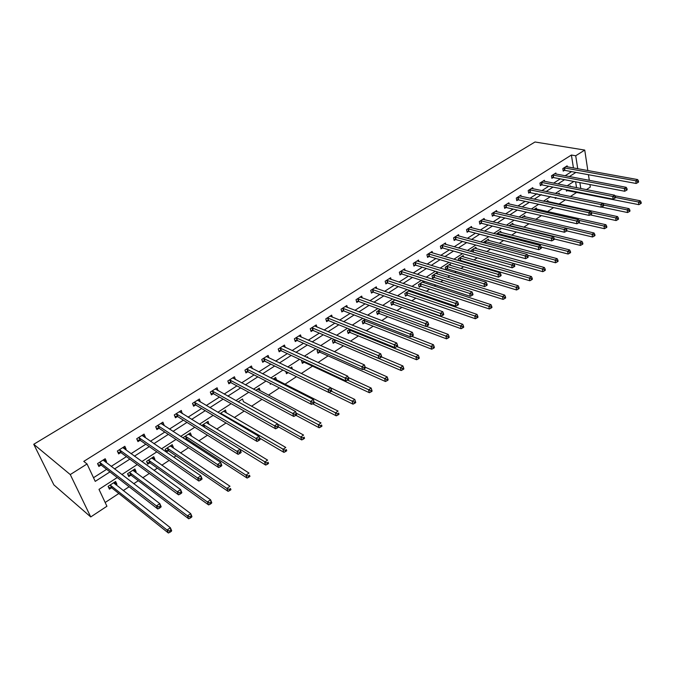 <?xml version="1.0" encoding="UTF-8"?>
<svg xmlns="http://www.w3.org/2000/svg" width="675" height="675" viewBox="0 0 675 675"><rect width="100%" height="100%" fill="white"/><g stroke="black" fill="none" stroke-linecap="round" stroke-linejoin="round"><path stroke-width="1.01" d="M117.231 477.537L98.989 489.367L106.928 506.25L90.737 516.94L53.882 484.886L33.75 444.268L535.005 141.995L584.744 150.078L575.716 155.765L571.404 155.039L83.776 461.388L87.05 463.978L95.234 481.376L109.957 471.901M589.933 184.57L590.313 187.068L586.432 189.633M105.165 502.495L118.834 493.501M123.23 490.615L129.111 486.751M133.751 483.697L138.307 480.701M142.729 477.79L149.352 473.437M154.018 470.365L157.368 468.163M161.814 465.235L169.147 460.417M173.846 457.329L176.032 455.887M180.503 452.95L188.519 447.677M193.236 444.572L194.316 443.863M198.804 440.91L207.478 435.206M216.734 429.114L226.032 423.006M234.309 417.563L244.198 411.058M251.53 406.24L261.984 399.364M268.405 395.137L279.408 387.906M284.951 384.261L296.477 376.675M301.295 373.503L312.5 366.137M318.035 362.5L328.109 355.877M334.437 351.709L343.415 345.802M350.519 341.137L358.442 335.922M366.28 330.775L373.191 326.227M381.738 320.608L387.678 316.702M396.9 310.635L401.895 307.353M411.767 300.856L415.859 298.164M420.491 295.118L421.478 294.469M426.355 291.262L429.57 289.145M434.202 286.099L435.797 285.052M440.674 281.846L443.045 280.285M447.677 277.239L449.854 275.813M454.731 272.599L456.283 271.578M460.915 268.532L463.649 266.735M468.526 263.528L469.294 263.022M473.926 259.976L477.191 257.833M486.717 251.573L490.497 249.083M499.281 243.304L503.558 240.486M511.633 235.178L516.392 232.048M523.783 227.188L529.006 223.754M535.722 219.333L541.401 215.603M547.476 211.613L553.576 207.596M559.027 204.01L565.549 199.724M570.4 196.526L576.973 192.206M576.543 187.684L575.623 181.82M570.442 186.477L570.35 185.912L569.7 186.334M566.266 189.759L566.494 191.16L567.641 190.409M559.398 194.257L559.212 193.151L557.963 193.961M555.145 197.539L555.306 198.458L556.335 197.783M548.092 201.656L547.898 200.509L546.024 201.724M543.856 205.462L544.388 205.58M536.6 209.174L536.389 207.984L533.883 209.613M524.922 216.81L524.694 215.587L521.53 217.645M513.051 224.573L512.814 223.307L508.958 225.813M500.985 232.47L500.723 231.162L496.167 234.124M488.717 240.503L488.438 239.153L483.654 242.257L483.756 242.755M476.238 248.67L475.943 247.278L471.074 250.433L471.327 251.606M463.548 256.981L463.227 255.538L458.283 258.753L458.705 260.651M459.54 260.896L460.198 260.466M450.638 265.444L450.292 263.942L445.264 267.216L445.863 269.806L447.221 268.92M437.51 274.05L437.138 272.498L432.017 275.822L432.641 278.429L434.025 277.526M424.145 282.808L423.748 281.197L418.534 284.588L419.183 287.204L420.593 286.284M409.565 290.419L404.814 293.507L405.489 296.131L406.924 295.194M410.273 290.655L410.552 291.735M395.052 299.852L390.85 302.586L391.551 305.218L393.01 304.265M380.261 309.471L376.633 311.825L377.359 314.474L378.844 313.504M365.183 319.267L362.154 321.233L362.905 323.89L364.416 322.903M349.819 329.248L347.406 330.817L348.19 333.492L349.726 332.488M334.15 339.432L332.378 340.588L333.197 343.263L334.766 342.242M318.178 349.819L317.081 350.536L317.925 353.219L319.52 352.181M307.859 357.817L307.513 356.746L306.695 357.286M301.894 360.399L301.48 360.669L302.358 363.369L303.986 362.306M292.486 369.259L291.735 367.006L290.081 368.077M285.727 371.427L286.495 373.705L288.157 372.625M276.522 380L275.653 377.46L273.097 379.114M269.907 383.029L270.329 384.252L271.19 383.687M260.212 390.808L259.259 388.117L255.783 390.369M243.456 401.768L242.544 398.984L238.115 401.861M226.336 412.931L225.492 410.062L220.067 413.589M208.862 424.322L208.094 421.369L201.639 425.562M203.15 424.583L204.609 427.098M191.042 435.94L191.464 435.662L190.35 432.903L183.431 437.4L183.87 438.48M185.507 439.552L186.427 438.952M172.851 447.803L173.399 447.449L172.243 444.673L165.181 449.263L166.345 452.039L168.252 450.799M154.288 459.903L154.955 459.464L153.765 456.688L146.551 461.371L147.757 464.155L149.707 462.89M135.329 472.264L136.131 471.741L134.89 468.948L127.533 473.732L128.782 476.533L130.773 475.234M115.965 484.886L116.91 484.27L115.627 481.477L108.101 486.363L109.409 489.164L111.434 487.839M93.513 477.714L106.625 469.319M111.164 466.408L126.436 456.638M131.001 453.71L145.825 444.218M150.424 441.273L164.81 432.059M169.433 429.098L183.398 420.162M188.055 417.184L201.614 408.502M206.288 405.506L219.451 397.077M224.151 394.073L236.933 385.881M241.65 382.868L254.07 374.912M258.803 371.883L270.869 364.154M275.611 361.117L287.339 353.616M292.098 350.57L303.488 343.271M308.256 340.217L319.326 333.129M324.11 330.067L334.868 323.182M339.668 320.11L350.123 313.411M354.923 310.34L365.091 303.834M369.9 300.755L379.78 294.427M384.598 291.347L394.2 285.196M399.018 282.108L408.358 276.126M413.184 273.038L422.272 267.224M427.098 264.127L435.932 258.474M440.758 255.378L449.347 249.885M454.182 246.788L462.535 241.439M467.37 238.343L475.487 233.145M480.322 230.048L488.227 224.994M493.062 221.898L500.74 216.979M505.575 213.882L513.051 209.098M517.877 206.002L525.15 201.352M529.976 198.256L537.047 193.733M541.873 190.645L548.75 186.241M553.576 183.153L560.267 178.867M565.085 175.787L571.59 171.619M573.446 167.999L571.404 155.039M567.304 166.894L567.135 165.839L562.815 168.581L563.228 171.113L564.393 170.37M556.04 174.074L555.854 172.994L551.467 175.778L551.897 178.318L553.087 177.567M544.59 181.381L544.396 180.259L539.933 183.085L540.38 185.65L541.586 184.882M532.946 188.797L532.744 187.65L528.204 190.527L528.677 193.092L529.9 192.316M521.117 196.349L520.898 195.159L516.291 198.079L516.772 200.661L518.02 199.876M509.085 204.019L508.849 202.795L504.166 205.765L504.672 208.364L505.938 207.554M496.859 211.832L496.606 210.566L491.839 213.587L492.362 216.186L493.653 215.367M484.422 219.772L484.144 218.464L479.301 221.535L479.849 224.151L481.157 223.315M471.766 227.846L471.479 226.496L466.543 229.618L467.117 232.251L468.45 231.398M458.899 236.073L458.587 234.664L453.575 237.845L454.165 240.486L455.515 239.625M445.804 244.434L445.475 242.983L440.37 246.223L440.986 248.872L442.361 247.995M432.489 252.956L432.127 251.446L426.929 254.737L427.57 257.403L428.979 256.508M418.93 261.622L418.542 260.061L413.252 263.41L413.918 266.085L415.353 265.174M405.127 270.456L404.713 268.827L399.33 272.236L400.022 274.927L401.482 273.999M391.087 279.45L390.639 277.754L385.155 281.23L385.872 283.922L387.357 282.985M376.785 288.605L376.304 286.841L370.718 290.385L371.469 293.085L372.971 292.132M362.222 297.945L361.707 296.097L356.02 299.7L356.788 302.425L358.324 301.447M347.397 307.454L346.832 305.53L341.035 309.201L341.845 311.934L343.406 310.939M332.286 317.157L331.678 315.132L325.78 318.878L326.616 321.621L328.21 320.608M316.904 327.046L316.246 324.92L310.23 328.733L311.091 331.493L312.719 330.455M301.227 337.129L300.51 334.901L294.376 338.791L295.279 341.55L296.933 340.495M285.247 347.414L284.47 345.068L278.218 349.034L279.155 351.81L280.842 350.73M268.971 357.919L268.118 355.438L261.748 359.48L262.71 362.264L264.431 361.167M252.374 368.634L251.446 366.01L244.949 370.128L245.945 372.929L247.7 371.815M235.457 379.578L234.444 376.793L227.812 380.995L228.85 383.805L230.639 382.666M218.05 390.673L217.097 387.788L210.33 392.082L211.402 394.9L213.232 393.736M200.273 401.979L199.395 399.018L192.485 403.388L193.607 406.223L195.472 405.034M182.123 413.522L181.33 410.468L174.285 414.939L175.441 417.774L177.339 416.568M163.603 425.309L164.076 425.005L162.894 422.162L155.697 426.718L156.895 429.57L158.836 428.338M144.686 437.341L145.294 436.953L144.062 434.093L136.721 438.75L137.962 441.61L139.944 440.353M125.364 449.626L126.115 449.153L124.841 446.285L117.34 451.043L118.631 453.912L120.656 452.621M105.629 462.181L106.523 461.607L105.207 458.73L97.546 463.59L98.879 466.476L100.946 465.159M87.05 463.978L70.267 474.567L33.75 444.268M70.267 474.567L90.737 516.94M579.243 178.453L578.661 178.343M573.834 181.474L567.127 185.828M562.283 188.958L555.39 193.43M550.547 196.568L543.459 201.167M538.616 204.306L531.326 209.039M526.475 212.178L518.974 217.046M514.131 220.185L506.419 225.188M501.567 228.336L493.636 233.474M488.776 236.621L480.625 241.912M475.774 245.059L467.387 250.493M462.527 253.648L453.904 259.242M449.044 262.389L440.176 268.135M435.324 271.282L426.195 277.206M421.343 280.353L411.952 286.436M407.109 289.583L397.448 295.844M392.605 298.983L382.666 305.429M377.831 308.568L367.605 315.191M362.77 318.33L352.249 325.148M347.423 328.278L336.597 335.298M331.779 338.428L320.633 345.651M315.824 348.764L304.358 356.206M299.557 359.311L287.752 366.972M282.968 370.077L270.81 377.958M266.043 381.046L253.522 389.171M248.771 392.251L235.87 400.613M231.137 403.684L217.856 412.29M213.14 415.353L199.463 424.221M194.763 427.267L180.672 436.404M175.998 439.433L161.477 448.85M156.828 451.862L141.868 461.565M137.244 464.56L121.821 474.567M580.804 188.528L579.892 182.638M589.3 180.352L588.448 174.715M587.832 170.589L584.744 150.078M577.741 168.775L575.716 155.765M114.514 468.973L129.836 459.127M134.418 456.182L149.285 446.622M153.9 443.661L168.328 434.379M172.969 431.401L186.975 422.398M191.641 419.394L205.242 410.653M209.925 407.641L223.13 399.153M227.838 396.132L240.663 387.889M245.388 384.851L257.842 376.844M262.583 373.798L274.674 366.019M279.433 362.964L291.187 355.413M295.954 352.342L307.37 345.001M312.154 341.93L323.249 334.8M328.042 331.712L338.825 324.785M343.626 321.697L354.105 314.963M358.914 311.867L369.098 305.319M373.925 302.223L383.822 295.861M388.648 292.764L398.267 286.571M403.093 283.466L412.45 277.459M417.285 274.345L426.381 268.507M431.215 265.393L440.066 259.706M444.901 256.601L453.499 251.066M458.342 247.961L466.703 242.578M471.547 239.473L479.68 234.242M484.523 231.128L492.429 226.049M497.273 222.936L504.959 217.991M509.802 214.878L517.286 210.068M522.121 206.963L529.394 202.281M534.229 199.176L541.308 194.628M546.134 191.523L553.019 187.093M557.845 183.997L564.545 179.693M569.362 176.588L575.876 172.403M277.602 424.119L300.746 437.029L303.573 435.063L243.54 401.718M223.746 411.193L226.522 412.805M215.3 389.011L218.152 390.606M206.432 422.449L209.174 424.119M197.606 400.148L200.492 401.836M188.764 433.941L191.464 435.662M179.626 411.548L182.469 413.302M170.733 445.652L173.399 447.449M161.274 423.183L164.076 425.005M152.331 457.616L154.955 459.464M142.535 435.063L145.294 436.953M133.549 469.817L136.131 471.741M123.407 447.196L126.115 449.153M114.379 482.288L116.91 484.27M103.866 459.582L106.523 461.607M564.528 167.856L564.933 170.395L636.154 183.473L635.816 180.799L563.988 167.839M637.723 181.457L637.858 182.537L638.584 182.039L638.449 180.968L637.723 181.457L635.816 180.799L637.63 179.567L565.971 166.582M564.933 170.395L563.119 170.404M636.154 183.473L637.858 182.537M638.449 180.968L637.63 179.567M566.376 190.434L638.845 204.66L638.508 202.036L640.305 200.787L614.917 195.775M615.516 197.463L638.508 202.036L640.398 202.703L640.533 203.749L641.25 203.251L641.115 202.196L640.398 202.703M640.305 200.787L641.115 202.196M640.533 203.749L638.845 204.66M553.196 175.044L553.627 177.593L624.721 191.253L624.367 188.561L552.656 175.019M626.29 189.236L626.425 190.308L627.168 189.81L627.024 188.73L626.29 189.236L624.367 188.561L626.214 187.312L554.673 173.745M553.627 177.593L551.779 177.593M624.721 191.253L626.425 190.308M627.024 188.73L626.214 187.312M541.679 182.351L542.126 184.908L613.094 199.167L612.714 196.467L541.139 182.326M614.647 197.142L614.798 198.231L615.549 197.716L615.406 196.636L614.647 197.142L612.714 196.467L614.596 195.185L543.189 181.027M542.126 184.908L540.253 184.899M613.094 199.167L614.798 198.231M615.406 196.636L614.596 195.185M601.526 207.073L627.556 212.541L627.21 209.9L629.033 208.634L602.775 203.217L600.86 204.508L529.436 189.751M555.179 197.707L555.938 197.699M603.619 205.006L627.21 209.9L629.108 210.575L629.252 211.629L629.977 211.115L629.842 210.06L629.108 210.575M629.033 208.634L629.842 210.06M629.252 211.629L627.556 212.541M590.186 214.878L616.081 220.548L615.71 217.898L617.566 216.608L546.708 201.277M591.418 212.642L615.71 217.898L617.625 218.582L617.777 219.637L618.511 219.122L618.367 218.059L617.625 218.582M617.566 216.608L618.367 218.059M617.777 219.637L616.081 220.548M531.52 188.426L602.775 203.209L603.577 204.668L602.809 205.192L602.969 206.28L603.728 205.757L603.577 204.668M602.809 205.192L600.86 204.508L601.256 207.225L528.533 192.333M601.256 207.225L602.969 206.28M518.071 197.328L518.56 199.901L589.208 215.418L588.794 212.684L517.531 197.294M590.76 213.384L590.929 214.481L591.705 213.95L591.536 212.853L590.76 213.384L588.794 212.684L590.743 211.368L519.657 195.944M518.56 199.901L516.628 199.884M589.208 215.418L590.929 214.481M591.536 212.853L590.743 211.368M505.972 204.998L506.478 207.588L576.948 223.762L576.509 221.02L505.432 204.964M578.492 221.721L578.669 222.817L579.462 222.286L579.285 221.181L578.492 221.721L576.509 221.02L578.492 219.67L507.592 203.597M506.478 207.588L504.52 207.562M576.948 223.762L578.669 222.817M579.285 221.181L578.492 219.67M578.661 222.826L604.403 228.698L604.007 226.041L605.897 224.724L535.182 208.769M578.846 220.354L604.007 226.041L605.939 226.724L606.099 227.787L606.85 227.264L606.698 226.201L605.939 226.724M605.897 224.724L606.698 226.201M606.099 227.787L604.403 228.698M566.823 230.884L592.515 236.993L592.11 234.326L594.025 232.985L523.471 216.38M566.055 228.184L592.11 234.326L594.051 235.018L594.211 236.09L594.979 235.55L594.818 234.478L594.051 235.018M594.025 232.985L594.818 234.478M594.211 236.09L592.515 236.993M554.217 238.933L580.424 245.438L579.994 242.755L581.943 241.388L511.566 224.117M509.439 225.501L579.994 242.755L581.951 243.456L582.12 244.527L582.905 243.979L582.727 242.907L581.951 243.456M581.943 241.388L582.727 242.907M582.12 244.527L580.424 245.438M493.67 212.802L494.193 215.409L564.469 232.259L564.005 229.5L493.13 212.768M566.004 230.209L566.182 231.314L566.992 230.766L566.806 229.66L566.004 230.209L564.005 229.5L566.03 228.133L495.323 211.376M494.193 215.409L492.202 215.376M564.469 232.259L566.182 231.314M566.806 229.66L566.03 228.133M541.156 247.058L568.114 254.028L567.658 251.328L569.649 249.944L499.458 231.989M497.298 233.398L567.658 251.328L569.633 252.045L569.81 253.125L570.603 252.568L570.426 251.488L569.633 252.045M569.649 249.944L570.426 251.488M569.81 253.125L568.114 254.028M481.157 220.742L481.697 223.358L551.762 240.907L551.273 238.132L480.608 220.7M553.281 238.857L553.475 239.962L554.302 239.406L554.108 238.3L553.281 238.857L551.273 238.132L553.331 236.739L482.844 219.291M481.697 223.358L479.672 223.315M551.762 240.907L553.475 239.962M554.108 238.3L553.331 236.739M527.614 255.234L555.576 262.769L555.103 260.069L557.128 258.66L487.148 239.988M484.945 241.422L555.103 260.069L557.094 260.786L557.28 261.866L558.09 261.301L557.904 260.221L557.094 260.786M557.128 258.66L557.904 260.221M557.28 261.866L555.576 262.769M468.425 228.817L468.99 231.449L538.819 249.708L538.312 246.932L467.876 228.774M540.329 247.657L540.532 248.771L541.375 248.206L541.173 247.092L540.329 247.657L538.312 246.932L540.405 245.506L470.154 227.34M468.99 231.449L466.931 231.39M538.819 249.708L540.532 248.771M541.173 247.092L540.405 245.506M473.369 252.18L542.818 271.679L542.32 268.962L544.388 267.528L474.626 248.13M472.39 249.581L542.32 268.962L544.32 269.688L544.523 270.776L545.349 270.202L545.147 269.114L544.32 269.688M544.388 267.528L545.147 269.114M544.523 270.776L542.818 271.679M455.473 237.035L456.064 239.676L525.631 258.685L525.099 255.884L454.925 236.993M527.141 256.627L527.352 257.749L528.204 257.167L527.993 256.044L527.141 256.627L525.099 255.884L527.234 254.441L457.237 235.524M456.064 239.676L453.963 239.608M525.631 258.685L527.352 257.749M527.993 256.044L527.234 254.441M458.654 260.432L460.73 260.525L529.824 280.749L529.301 278.016L531.402 276.556L461.894 256.407M459.616 257.884L529.301 278.016L531.318 278.758L531.529 279.847L532.364 279.264L532.162 278.168L531.318 278.758M531.402 276.556L532.162 278.168M531.529 279.847L529.824 280.749M442.294 245.396L442.91 248.046L512.198 267.823L511.65 265.013L441.745 245.346M513.7 265.764L513.92 266.887L514.789 266.296L514.569 265.174L513.7 265.764L511.65 265.013L513.818 263.537L444.099 243.852M442.91 248.046L440.775 247.97M512.198 267.823L513.92 266.887M514.569 265.174L513.818 263.537M445.652 268.878L447.761 268.979L516.586 289.98L516.046 287.238L518.189 285.753L448.943 264.828M446.622 266.33L516.046 287.238L518.079 287.989L518.29 289.086L519.151 288.487L518.932 287.39L518.079 287.989M518.189 285.753L518.932 287.39M518.29 289.086L516.586 289.98M428.878 253.901L429.519 256.567L498.521 277.13L497.939 274.312L428.338 253.851M500.006 275.071L500.234 276.202L501.12 275.602L500.892 274.472L500.006 275.071L497.939 274.312L500.15 272.81L430.726 252.332M429.519 256.567L427.351 256.475M498.521 277.13L500.234 276.202M500.892 274.472L500.15 272.81M432.413 277.476L434.565 277.594L503.103 299.396L502.538 296.637L504.723 295.118L435.755 273.392M433.401 274.927L502.538 296.637L504.588 297.397L504.807 298.502L505.685 297.886L505.457 296.789L504.588 297.397M504.723 295.118L505.457 296.789M504.807 298.502L503.103 299.396M415.226 262.567L415.893 265.233L484.574 286.622L483.967 283.787L414.686 262.507M486.051 284.563L486.295 285.694L487.19 285.078L486.953 283.947L486.051 284.563L483.967 283.787L486.219 282.26L417.116 260.963M415.893 265.233L413.682 265.132M484.574 286.622L486.295 285.694M486.953 283.947L486.219 282.26M418.947 286.225L421.132 286.352L489.367 308.981L488.776 306.214L490.995 304.67L422.348 282.108M419.943 283.669L488.776 306.214L490.835 306.982L491.071 308.087L491.965 307.471L491.729 306.357L490.835 306.982M490.995 304.67L491.729 306.357M491.071 308.087L489.367 308.981M401.33 271.375L402.022 274.058L470.357 296.3L469.724 293.448L400.79 271.316M471.825 294.233L472.078 295.372L472.998 294.747L472.745 293.608L471.825 294.233L469.724 293.448L472.019 291.887L403.27 269.747M402.022 274.058L399.769 273.949M470.357 296.3L472.078 295.372M472.745 293.608L472.019 291.887M405.236 295.127L407.464 295.262L475.369 318.752L474.753 315.976L477.014 314.398L408.696 290.984M406.249 292.57L474.753 315.976L476.828 316.752L477.073 317.858L477.984 317.225L477.731 316.119L476.828 316.752M477.014 314.398L477.731 316.119M477.073 317.858L475.369 318.752M387.18 280.353L387.897 283.053L455.861 306.155L455.203 303.303L386.64 280.285M457.321 304.087L457.583 305.235L458.519 304.594L458.257 303.455L457.321 304.087L455.203 303.303L457.549 301.708L389.163 278.691M387.897 283.053L385.611 282.918M455.861 306.155L457.583 305.235M458.257 303.455L457.549 301.708M391.281 304.189L393.55 304.341L461.101 328.708L460.451 325.915L462.763 324.312L394.799 300.012M392.31 301.632L460.451 325.915L462.552 326.708L462.805 327.822L463.733 327.181L463.472 326.059L462.552 326.708M462.763 324.312L463.472 326.059M462.805 327.822L461.101 328.708M372.769 289.491L373.511 292.199L441.087 316.212L440.395 313.343L372.229 289.423M442.53 314.145L442.808 315.293L443.762 314.643L443.492 313.495L442.53 314.145L440.395 313.343L442.792 311.715L374.802 287.795M373.511 292.199L371.183 292.056M441.087 316.212L442.808 315.293M443.492 313.495L442.792 311.715M377.063 313.411L379.384 313.58L446.555 338.858L445.88 336.057L448.234 334.42L426.338 326.295M378.118 310.854L447.989 336.859L448.259 337.973L449.204 337.323L448.934 336.201L447.989 336.859M448.234 334.42L448.934 336.201M448.259 337.973L446.555 338.858M358.096 298.806L358.864 301.523L426.018 326.464L425.292 323.587L357.556 298.73M427.444 324.397L427.739 325.552L428.709 324.886L428.423 323.73L427.444 324.397L425.292 323.587L427.739 321.924L360.172 297.067M358.864 301.523L356.493 301.362M426.018 326.464L427.739 325.552M428.423 323.73L427.739 321.924M362.593 322.802L364.956 322.988L431.73 349.211L431.021 346.393L433.426 344.723L411.758 336.336M363.665 320.254L433.148 347.203L433.434 348.325L434.388 347.659L434.109 346.537L433.148 347.203M433.426 344.723L434.109 346.537M433.434 348.325L431.73 349.211M343.145 308.289L343.946 311.015L410.645 336.926L409.894 334.032L342.605 308.205M412.062 334.851L412.366 336.015L413.353 335.332L413.058 334.176L412.062 334.851L409.894 334.032L412.383 332.345L345.271 306.517M343.946 311.015L341.525 310.837M410.645 336.926L412.366 336.015M413.058 334.176L412.383 332.345M347.861 332.37L350.266 332.573L416.602 359.758L415.868 356.94L418.314 355.236L396.866 346.562M348.95 329.822L418.011 357.758L418.306 358.889L419.285 358.206L418.989 357.075L418.011 357.758M418.314 355.236L418.989 357.075M418.306 358.889L416.602 359.758M327.915 317.95L328.742 320.692L394.968 347.6L394.175 344.689L327.375 317.866M396.36 345.524L396.681 346.688L397.693 345.997L397.381 344.832L396.36 345.524L394.175 344.689L396.714 342.968L330.092 316.145M328.742 320.692L326.27 320.49M394.968 347.6L396.681 346.688M397.381 344.832L396.714 342.968M332.843 342.107L335.298 342.335L401.178 370.524L400.41 367.689L402.907 365.951L381.594 356.957M333.956 339.567L402.57 368.525L402.874 369.655L403.878 368.963L403.566 367.824L402.57 368.525M402.907 365.951L403.566 367.824M402.874 369.655L401.178 370.524M312.39 327.797L313.251 330.548L378.962 358.484L378.135 355.565L311.858 327.704M380.346 356.417L380.666 357.581L381.704 356.881L381.383 355.708L380.346 356.417L378.135 355.565L380.734 353.81L314.626 325.949M313.251 330.548L310.728 330.328M378.962 358.484L380.666 357.581M381.383 355.708L380.734 353.81M317.545 352.029L320.051 352.274L385.442 381.51L384.64 378.667L387.188 376.895L365.15 367.166M363.369 369.208L386.817 379.51L387.138 380.649L388.159 379.932L387.838 378.793L386.817 379.51M387.188 376.895L387.838 378.793M387.138 380.649L385.442 381.51M296.57 337.829L297.464 340.588L362.627 369.605L361.766 366.668L296.038 337.736M363.994 367.529L364.331 368.702L365.386 367.985L365.048 366.812L363.994 367.529L361.766 366.668L364.416 364.88L298.856 335.948M297.464 340.588L294.891 340.352M362.627 369.605L364.331 368.702M365.048 366.812L364.416 364.88M301.961 362.137L304.518 362.407L369.385 392.715L368.55 389.863L371.149 388.049L348.157 377.443M347.558 380.109L370.744 390.715L371.073 391.863L372.111 391.137L371.782 389.99L370.744 390.715M371.149 388.049L371.782 389.99M371.073 391.863L369.385 392.715M280.446 348.055L281.374 350.831L345.946 380.953L345.06 378.008L279.914 347.962M347.296 378.877L347.65 380.059L348.73 379.325L348.376 378.143L347.296 378.877L345.06 378.008L347.76 376.177L282.791 346.132M281.374 350.831L278.741 350.57M345.946 380.953L347.65 380.059M348.376 378.143L347.76 376.177M329.062 392.462L352.991 404.156L352.122 401.288L354.78 399.44L330.801 387.872M286.073 372.44L288.2 372.634M331.315 391.179L354.333 402.157L354.679 403.304L355.742 402.562L355.396 401.414L354.333 402.157M354.78 399.44L355.396 401.414M354.679 403.304L352.991 404.156M264.001 358.484L264.963 361.277L328.919 392.538L327.991 389.585L263.469 358.383M330.252 390.462L327.991 389.585L330.75 387.712L331.72 390.901L331.349 389.72L330.252 390.462L330.623 391.652L331.72 390.901M266.406 356.527L330.75 387.712L331.349 389.72M264.963 361.277L262.271 360.99M328.919 392.538L330.623 391.652M312.677 403.777L336.26 415.834L335.357 412.957L338.065 411.067L273.966 378.557M314.272 402.233L337.584 413.834L337.947 414.99L339.027 414.231L338.673 413.075L337.584 413.834M338.673 413.075L339.027 414.231M337.947 414.99L336.26 415.834M247.236 369.124L248.214 371.917L311.529 404.376L310.559 401.406L246.704 369.014M312.837 402.3L310.559 401.406L313.377 399.49L314.348 402.722L313.968 401.532L312.837 402.3L313.225 403.49L314.348 402.722M249.699 367.116L313.377 399.49L313.968 401.532M247.219 369.115L248.214 371.917L245.472 371.613M311.529 404.376L313.225 403.49M295.886 415.285L319.174 427.756L318.229 424.87L321.005 422.938L257.538 389.23M296.165 413.117L320.482 425.756L320.861 426.912L321.967 426.144L321.587 424.988L320.482 425.756M321.587 424.988L321.967 426.144M320.861 426.912L319.174 427.756M230.133 379.974L231.171 382.784L293.76 416.458L292.756 413.48L229.601 379.856M295.051 414.391L292.756 413.48L295.633 411.531L296.603 414.804L296.198 413.606L295.051 414.391L295.448 415.589L296.603 414.804M232.656 377.924L295.633 411.531L296.198 413.606M231.171 382.784L228.344 382.438M293.76 416.458L295.448 415.589M278.522 426.921L301.733 439.931L300.746 437.029L303.016 437.94L303.404 439.096L304.535 438.311L304.147 437.147L303.016 437.94M304.147 437.147L304.535 438.311M303.404 439.096L301.733 439.931M212.684 391.036L213.756 393.863L275.611 428.811L274.556 425.824L212.161 390.918M276.868 426.752L274.556 425.824L277.501 423.824L278.547 426.819L278.049 425.95L276.868 426.752L277.29 427.95L278.471 427.148M215.274 388.943L277.501 423.824L278.049 425.95M213.756 393.863L210.862 393.491M275.611 428.811L277.29 427.95M259.571 438.058L283.905 452.368L282.884 449.457L285.77 447.449L223.703 411.227M220.641 413.218L285.171 450.377L285.576 451.541L286.732 450.74L286.327 449.575L285.171 450.377M286.327 449.575L286.732 450.74M285.576 451.541L283.905 452.368M194.881 402.334L195.995 405.16L257.057 441.442L255.96 438.438L194.358 402.207M258.297 439.374L255.96 438.438L258.964 436.396L260.061 439.4L259.495 438.556L258.297 439.374L258.727 440.581L259.934 439.763M197.539 400.191L258.964 436.396L259.495 438.556M195.995 405.16L193.025 404.764M257.057 441.442L258.727 440.581M204.652 427.427L265.697 465.075L264.634 462.156L267.587 460.105L206.272 422.55M203.318 424.609L266.937 463.092L267.359 464.265L268.54 463.438L268.118 462.274L266.937 463.092M268.118 462.274L268.54 463.438M267.359 464.265L265.697 465.075M179.752 412.054L179.558 411.59M176.715 413.859L177.863 416.694L238.089 454.343L236.95 451.33L176.192 413.724M239.304 452.292L236.95 451.33L240.022 449.246L241.161 452.258L240.528 451.448L239.304 452.292L239.76 453.49L240.983 452.655M179.432 411.666L240.022 449.246L240.528 451.448M177.863 416.694L174.825 416.264M238.089 454.343L239.76 453.49M188.62 434.033L188.814 434.514M184.115 438.64L186.95 439.087L247.092 478.069L245.978 475.141L248.991 473.04L188.494 434.109M185.304 436.185L245.978 475.141L248.299 476.086L248.746 477.259L249.953 476.415L249.505 475.242L248.299 476.086M249.505 475.242L249.953 476.415M248.746 477.259L247.092 478.069M161.443 423.9L161.173 423.25M158.161 425.621L159.359 428.473L218.692 467.547L217.502 464.518L157.646 425.486M219.881 465.488L217.502 464.518L220.649 462.392L221.83 465.413L221.611 465.843L221.138 464.636L219.881 465.488L220.354 466.703L221.611 465.843M160.954 423.385L220.649 462.392L221.138 464.636M159.359 428.473L156.237 428.001M218.692 467.547L220.354 466.703M170.556 445.77L170.834 446.445M165.67 450.428L168.775 450.942L228.066 491.341L226.91 488.405L229.989 486.262L170.345 445.905M167.088 448.023L226.91 488.405L229.255 489.367L229.711 490.548L230.943 489.687L230.487 488.506L229.255 489.367M230.487 488.506L230.943 489.687M229.711 490.548L228.066 491.341M142.771 436.025L142.391 435.156M139.227 437.636L140.468 440.497L198.855 481.039L197.615 478.01L138.704 437.493M200.011 478.997L197.615 478.01L200.838 475.824L202.07 478.862L201.791 479.334L201.302 478.119L200.011 478.997L200.509 480.212L201.791 479.334M142.088 435.35L200.838 475.824L201.302 478.119M140.468 440.497L137.253 439.973M198.855 481.039L200.509 480.212M152.12 457.751L152.474 458.62M147.032 462.485L150.221 463.042L208.617 504.917L207.411 501.972L210.566 499.778L151.824 457.945M148.5 460.105L207.411 501.972L209.773 502.951L210.254 504.132L211.511 503.246L211.039 502.065L209.773 502.951M211.039 502.065L210.566 499.778L211.764 502.723L211.511 503.246M210.254 504.132L208.617 504.917M123.66 448.386L123.221 447.314M119.888 449.904L121.171 452.773L178.563 494.851L177.272 491.805L119.374 449.752M179.685 492.809L177.272 491.805L180.562 489.577L181.845 492.615L181.516 493.13L181.001 491.915L179.685 492.809L180.2 494.024L181.516 493.13M122.825 447.567L180.562 489.577L181.001 491.915M121.171 452.773L117.863 452.208M178.563 494.851L180.2 494.024M133.304 469.986L133.709 471.057M128.005 474.787L131.287 475.394L188.722 518.797L187.464 515.843L190.696 513.599L132.916 470.239M129.524 472.441L187.464 515.843L189.852 516.839L190.35 518.02L191.641 517.126L191.143 515.936L189.852 516.839M191.143 515.936L190.696 513.599L191.936 516.552L191.641 517.126M190.35 518.02L188.722 518.797M104.127 461.025L103.646 459.726M100.128 462.434L101.461 465.32L157.798 508.984L156.448 505.929L99.613 462.282M158.887 506.95L156.448 505.929L159.823 503.643L161.156 506.697L160.768 507.254L160.237 506.031L158.887 506.95L159.427 508.174L160.768 507.254M103.148 460.038L159.823 503.643L160.237 506.031M101.461 465.32L98.052 464.695M157.798 508.984L159.427 508.174M114.092 482.473L114.539 483.764M108.565 487.35L111.949 488.008L168.37 533.005L167.062 530.035L170.37 527.74L113.602 482.785M110.143 485.038L167.062 530.035L169.467 531.048L169.99 532.237L171.315 531.318L170.792 530.128L169.467 531.048M170.792 530.128L170.37 527.74L171.661 530.702L171.315 531.318M169.99 532.237L168.37 533.005M564.157 167.83L564.562 170.37M552.825 175.019L553.255 177.567M541.308 182.318L541.755 184.874M529.976 189.776L530.44 192.341M529.605 189.743L530.069 192.316M517.7 197.294L518.189 199.868M505.6 204.964L506.107 207.554M509.701 225.998L509.608 225.501M510.081 226.091L509.971 225.543M493.298 212.768L493.822 215.367M497.694 234.52L497.467 233.398M498.074 234.613L497.829 233.44M480.786 220.7L481.326 223.315M485.494 243.219L485.114 241.422M485.873 243.321L485.485 241.464M468.053 228.774L468.619 231.398M473.108 252.104L472.559 249.581M473.487 252.205L472.93 249.632M455.102 236.993L455.693 239.625M460.367 260.466L459.785 257.892M460.73 260.525L460.156 257.943M441.923 245.346L442.538 247.995M447.39 268.928L446.791 266.338M447.761 268.979L447.162 266.389M428.507 253.851L429.148 256.508M434.194 277.535L433.569 274.927M434.565 277.594L433.941 274.987M414.855 262.507L415.522 265.182M420.761 286.293L420.12 283.677M421.132 286.352L420.483 283.736M400.958 271.325L401.65 274.008M407.093 295.203L406.426 292.579M407.464 295.262L406.789 292.638M386.809 280.294L387.526 282.985M393.179 304.273L392.479 301.641M393.55 304.341L392.85 301.708M372.406 289.432L373.148 292.14M379.012 313.512L378.287 310.863M379.384 313.58L378.658 310.939M357.725 298.738L358.501 301.455M364.593 322.92L363.833 320.262M364.956 322.988L364.205 320.33M342.782 308.213L343.583 310.947M349.903 332.497L349.118 329.83M350.266 332.573L349.481 329.906M327.552 317.874L328.379 320.617M334.935 342.25L334.125 339.576M335.298 342.335L334.488 339.652M312.027 327.712L312.888 330.472M319.688 352.19L319.073 350.215M320.051 352.274L319.461 350.384M296.207 337.745L297.101 340.512M304.163 362.323L303.834 361.311M304.518 362.407L304.223 361.488M280.083 347.971L281.011 350.747M263.647 358.4L264.608 361.184M246.881 369.031L247.877 371.824M229.778 379.873L230.808 382.683M212.33 390.935L213.401 393.753M221.198 414.256L220.809 413.235M221.602 414.484L221.164 413.345M194.527 402.224L195.64 405.059M204.753 427.477L203.673 424.718M176.361 413.75L177.517 416.585M186.595 438.969L185.473 436.202M186.95 439.087L185.828 436.32M157.815 425.512L159.013 428.355M168.429 450.824L167.265 448.048M168.775 450.942L167.611 448.166M138.881 437.518L140.122 440.378M149.884 462.915L148.677 460.131M150.221 463.042L149.015 460.257M119.543 449.778L120.825 452.647M130.942 475.259L129.693 472.466M131.287 475.394L130.039 472.601M99.79 462.307L101.123 465.185M111.603 487.873L110.312 485.063M111.949 488.008L110.649 485.207M230.099 379.957L231.128 382.759M212.633 391.011L213.705 393.829M221.543 414.45L221.113 413.311M194.805 402.292L195.919 405.127M204.677 427.435L203.597 424.676M176.614 413.809L177.77 416.652M186.848 439.037L185.726 436.269M158.051 425.562L159.241 428.414M168.657 450.883L167.493 448.107M139.092 437.569L140.324 440.429M150.086 462.966L148.88 460.181M119.728 449.82L121.011 452.697M131.127 475.31L129.878 472.517M99.951 462.341L101.284 465.227M111.772 487.915L110.472 485.106"/></g></svg>
